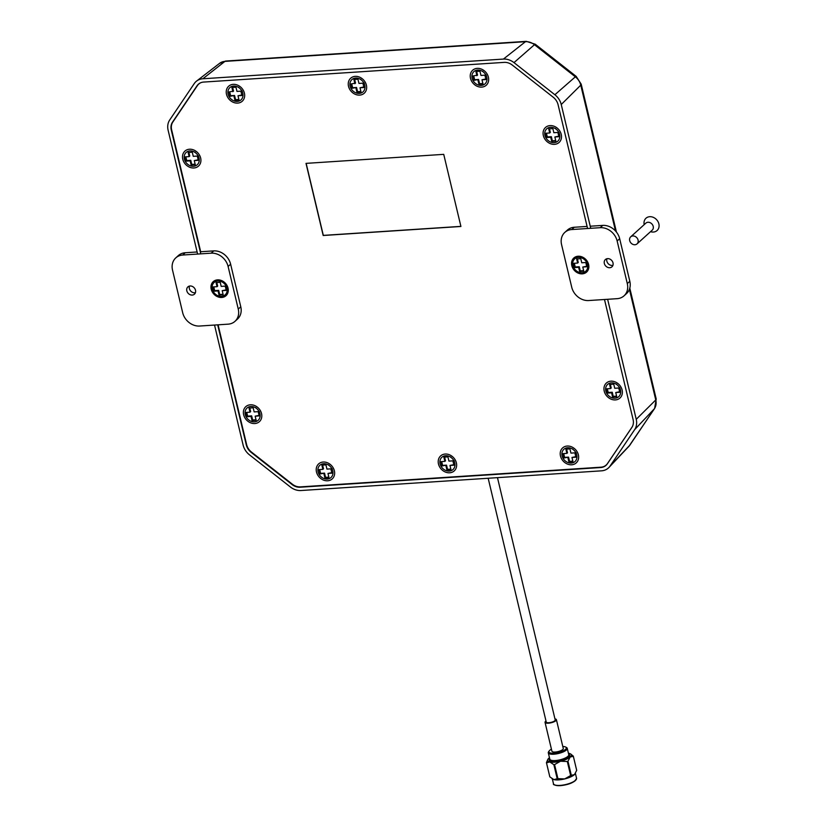 <?xml version="1.0" encoding="UTF-8"?>
<svg xmlns="http://www.w3.org/2000/svg" width="827" height="827" viewBox="0 0 827 827"><rect width="100%" height="100%" fill="white"/><g stroke="black" fill="none" stroke-linecap="round" stroke-linejoin="round"><path stroke-width="1.24" d="M587.583 228.51L558.091 104.729A11.764 9.79 -132.1 0 0 553.211 97.224L512.316 65.085A11.764 9.79 -132.1 0 0 504.201 62.376L203.649 82.069A11.764 9.79 -132.1 0 0 198.542 84.075A11.764 9.79 -132.1 0 0 197.053 85.75L172.492 122.169A11.764 9.79 -132.1 0 0 171.282 130.077L200.775 253.858M217.687 324.846L246.281 444.874A11.764 9.79 -132.1 0 0 251.16 452.379L292.055 484.519A11.764 9.79 -132.1 0 0 300.17 487.227L600.722 467.534A11.764 9.79 -132.1 0 0 606.201 465.177A11.764 9.79 -132.1 0 0 607.318 463.854L631.88 427.435A11.764 9.79 -132.1 0 0 633.089 419.527L604.496 299.498M590.726 228.304L561.244 104.522A15.331 12.756 -132.1 0 0 554.876 94.743L513.991 62.614A15.331 12.756 -132.1 0 0 503.416 59.079L202.863 78.772A15.331 12.756 -132.1 0 0 196.599 81.067A15.331 12.756 -132.1 0 0 194.273 83.558L169.711 119.977A15.331 12.756 -132.1 0 0 168.129 130.284L197.622 254.065M214.534 325.052L243.128 445.081A15.331 12.756 -132.1 0 0 249.496 454.86L290.38 486.989A15.331 12.756 -132.1 0 0 300.956 490.525L601.508 470.832A15.331 12.756 -132.1 0 0 609.003 467.41A15.331 12.756 -132.1 0 0 610.099 466.046L634.66 429.627A15.331 12.756 -132.1 0 0 636.242 419.32L607.638 299.291M237.277 101.401A8.28 6.885 47.9 0 1 228.128 94.206A8.28 6.885 47.9 0 1 233.627 86.06A8.28 6.885 47.9 0 1 237.091 86.659A8.28 6.885 47.9 0 1 242.652 92.8A8.28 6.885 47.9 0 1 237.277 101.401M238.879 99.467L235.571 99.685L234.568 95.467L229.999 96.294L228.965 91.952L233.534 91.125L232.645 87.424M229.999 96.294L230.63 95.715L229.72 91.9M234.568 95.467L230.63 95.715M241.804 94.991L238 95.767L241.929 95.508L240.895 91.166L236.967 91.425L235.964 87.207L231.891 87.476L232.904 91.694M233.938 96.035L234.94 100.253L239.003 99.984L238 95.767M234.94 100.253L235.571 99.685M359.28 93.399A8.28 6.885 47.9 0 1 350.131 86.215A8.28 6.885 47.9 0 1 355.62 78.069A8.28 6.885 47.9 0 1 359.094 78.668A8.28 6.885 47.9 0 1 364.655 84.809A8.28 6.885 47.9 0 1 359.28 93.399M360.882 91.466L357.574 91.683L356.561 87.466L352.002 88.293L350.968 83.961L355.527 83.124L354.649 79.433M352.002 88.293L352.633 87.724L351.723 83.909M356.561 87.466L352.633 87.724M363.808 86.99L360.003 87.776L363.932 87.517L362.898 83.176L358.97 83.434L357.957 79.216L353.894 79.475L354.897 83.703M355.93 88.034L356.944 92.262L361.006 91.993L360.003 87.776M356.944 92.262L357.574 91.683M481.273 85.408A8.28 6.885 47.9 0 1 472.124 78.224A8.28 6.885 47.9 0 1 477.624 70.078A8.28 6.885 47.9 0 1 481.087 70.667A8.28 6.885 47.9 0 1 486.648 76.818A8.28 6.885 47.9 0 1 481.273 85.408M482.885 83.475L479.567 83.692L478.564 79.475L474.005 80.302L472.972 75.96L477.53 75.133L476.652 71.432M474.005 80.302L474.636 79.733L473.726 75.908M478.564 79.475L474.636 79.733M485.811 78.999L481.996 79.774L485.935 79.526L484.901 75.185L480.963 75.443L479.96 71.215L475.897 71.484L476.9 75.702M477.934 80.043L478.936 84.261L483.009 84.003L481.996 79.774M478.936 84.261L479.567 83.692M199.028 158.122A8.28 6.885 47.9 0 1 193.539 166.268A8.28 6.885 47.9 0 1 184.39 159.084A8.28 6.885 47.9 0 1 193.342 151.527A8.28 6.885 47.9 0 1 198.904 157.678A8.28 6.885 47.9 0 1 199.028 158.122M198.191 159.807L194.283 160.593L195.265 164.718L191.12 164.986L191.75 164.418L190.768 160.293L190.138 160.862L191.12 164.986M195.141 164.191L191.75 164.418M188.897 152.437L189.755 156.034L189.125 156.603L188.142 152.488L192.288 152.22L193.27 156.334L197.302 156.076L198.315 160.335L194.283 160.593M190.768 160.293L186.747 160.562L185.858 156.82M189.125 156.603L185.103 156.872L186.116 161.131L186.747 160.562M186.116 161.131L190.138 160.862M226.949 288.189A8.28 6.885 47.9 0 1 221.45 296.335A8.28 6.885 47.9 0 1 212.312 289.15A8.28 6.885 47.9 0 1 221.264 281.593A8.28 6.885 47.9 0 1 226.825 287.744A8.28 6.885 47.9 0 1 226.949 288.189M226.112 289.874L222.205 290.659L223.187 294.784L219.041 295.053L219.672 294.484L218.69 290.36L218.059 290.939L219.041 295.053M223.063 294.257L219.672 294.484M216.819 282.503L217.677 286.101L217.046 286.68L216.064 282.555L220.209 282.286L221.191 286.4L225.223 286.142L226.236 290.401L222.205 290.659M218.69 290.36L214.669 290.628L213.78 286.886M217.046 286.68L213.025 286.938L214.038 291.197L214.669 290.628M214.038 291.197L218.059 290.939M259.916 413.686A8.28 6.885 47.9 0 1 254.416 421.842A8.28 6.885 47.9 0 1 245.268 414.647A8.28 6.885 47.9 0 1 254.23 407.101A8.28 6.885 47.9 0 1 259.792 413.242A8.28 6.885 47.9 0 1 259.916 413.686M259.078 415.381L255.171 416.167L256.153 420.281L252.008 420.55L252.638 419.982L251.656 415.867L251.026 416.436L252.008 420.55M256.029 419.765L252.638 419.982M249.785 408.011L250.643 411.608L250.012 412.177L249.03 408.062L253.176 407.783L254.158 411.908L258.189 411.639L259.202 415.898L255.171 416.167M251.656 415.867L247.635 416.126L246.735 412.394M250.012 412.177L245.981 412.446L247.004 416.705L247.635 416.126M247.004 416.705L251.026 416.436M323.595 463.74A8.28 6.885 47.9 0 1 327.068 464.329A8.28 6.885 47.9 0 1 332.63 470.48A8.28 6.885 47.9 0 1 327.254 479.071A8.28 6.885 47.9 0 1 318.106 471.886A8.28 6.885 47.9 0 1 323.595 463.74M322.623 465.094L323.502 468.795L322.871 469.364L321.868 465.146L325.941 464.877L326.944 469.105L330.872 468.847L331.906 473.178L327.978 473.437L331.782 472.662M328.857 477.138L325.549 477.355L324.535 473.137L319.977 473.964L318.943 469.622L322.871 469.364M324.535 473.137L320.607 473.395L319.698 469.571M319.977 473.964L320.607 473.395M323.905 473.706L324.918 477.923L328.981 477.665L327.978 473.437M324.918 477.923L325.549 477.355M445.598 455.739A8.28 6.885 47.9 0 1 449.061 456.339A8.28 6.885 47.9 0 1 454.623 462.479A8.28 6.885 47.9 0 1 449.247 471.08A8.28 6.885 47.9 0 1 440.109 463.885A8.28 6.885 47.9 0 1 445.598 455.739M444.626 457.104L445.505 460.804L444.874 461.373L443.872 457.155L447.934 456.886L448.937 461.104L452.876 460.846L453.909 465.188L449.971 465.446L453.785 464.671M450.86 469.147L447.541 469.364L446.539 465.146L441.98 465.973L440.946 461.631L444.874 461.373M446.539 465.146L442.61 465.405L441.701 461.58M441.98 465.973L442.61 465.405M445.908 465.715L446.911 469.932L450.984 469.664L449.971 465.446M446.911 469.932L447.541 469.364M567.601 447.748A8.28 6.885 47.9 0 1 571.064 448.348A8.28 6.885 47.9 0 1 576.626 454.488A8.28 6.885 47.9 0 1 571.25 463.079A8.28 6.885 47.9 0 1 562.102 455.894A8.28 6.885 47.9 0 1 567.601 447.748M566.619 449.113L567.508 452.814L566.877 453.382L565.864 449.164L569.937 448.896L570.94 453.113L574.868 452.855L575.902 457.197L571.974 457.455L575.778 456.68M572.853 461.156L569.545 461.373L568.542 457.145L563.973 457.982L562.939 453.641L566.877 453.382M568.542 457.145L564.603 457.403L563.694 453.589M563.973 457.982L564.603 457.403M567.911 457.724L568.914 461.942L572.977 461.673L571.974 457.455M568.914 461.942L569.545 461.373M544.962 135.452A8.28 6.885 47.9 0 1 553.925 127.906A8.28 6.885 47.9 0 1 559.486 134.046A8.28 6.885 47.9 0 1 559.6 134.491A8.28 6.885 47.9 0 1 554.111 142.647A8.28 6.885 47.9 0 1 544.962 135.452M549.479 128.816L550.337 132.413L549.707 132.982L548.725 128.867L552.87 128.588L553.842 132.713L557.874 132.444L558.887 136.703L554.865 136.972L558.763 136.186M551.351 136.672L550.72 137.241L551.702 141.355L552.333 140.786L551.351 136.672L547.319 136.931L546.43 133.199M554.865 136.972L555.847 141.086L551.702 141.355M555.723 140.569L552.333 140.786M549.707 132.982L545.675 133.25L546.688 137.509L547.319 136.931M546.688 137.509L550.72 137.241M572.884 265.519A8.28 6.885 47.9 0 1 581.846 257.972A8.28 6.885 47.9 0 1 587.408 264.113A8.28 6.885 47.9 0 1 587.521 264.568A8.28 6.885 47.9 0 1 582.032 272.714A8.28 6.885 47.9 0 1 572.884 265.519M577.401 258.882L578.249 262.479L577.628 263.048L576.646 258.934L580.781 258.665L581.763 262.779L585.795 262.51L586.808 266.77L582.787 267.038L586.684 266.253M579.272 266.739L578.642 267.307L579.624 271.421L580.254 270.853L579.272 266.739L575.241 266.997L574.351 263.265M582.787 267.038L583.759 271.153L579.624 271.421M583.635 270.636L580.254 270.853M577.628 263.048L573.597 263.317L574.61 267.576L575.241 266.997M574.61 267.576L578.642 267.307M605.85 391.026A8.28 6.885 47.9 0 1 614.802 383.47A8.28 6.885 47.9 0 1 620.364 389.62A8.28 6.885 47.9 0 1 620.488 390.065A8.28 6.885 47.9 0 1 614.999 398.211A8.28 6.885 47.9 0 1 605.85 391.026M610.357 384.379L611.215 387.977L610.584 388.556L609.602 384.431L613.748 384.162L614.73 388.276L618.761 388.018L619.774 392.277L615.743 392.536L619.65 391.75M612.238 392.236L611.608 392.815L612.58 396.929L613.21 396.36L612.238 392.236L608.207 392.505L607.318 388.762M615.743 392.536L616.725 396.66L612.58 396.929M616.601 396.133L613.21 396.36M610.584 388.556L606.563 388.814L607.576 393.073L608.207 392.505M607.576 393.073L611.608 392.815M189.435 286.09A4.9 4.083 -132.1 0 0 190.417 290.701A4.9 4.083 -132.1 0 0 194.769 292.799A4.9 4.083 -132.1 0 0 195.41 292.696M192.246 295.074A4.9 4.083 -132.1 0 0 194.448 294.174A4.9 4.083 -132.1 0 0 195.007 288.954A4.9 4.083 -132.1 0 0 190.076 285.987A4.9 4.083 -132.1 0 0 187.874 286.897A4.9 4.083 -132.1 0 0 187.315 292.107A4.9 4.083 -132.1 0 0 192.246 295.074M217.532 279.867A9.5 7.908 47.9 0 1 228.035 288.116A9.5 7.908 47.9 0 1 221.729 297.472A9.5 7.908 47.9 0 1 211.226 289.223A9.5 7.908 47.9 0 1 217.532 279.867M197.126 251.977L185.227 252.752A15.331 12.756 -132.1 0 0 178.322 255.584L175.8 257.869A15.331 12.756 -132.1 0 0 172.533 270.129L182.684 312.72A15.331 12.756 -132.1 0 0 199.617 326.034L228.087 324.163A15.331 12.756 -132.1 0 0 234.992 321.331A15.331 12.756 -132.1 0 0 238.259 309.081L228.107 266.48A15.331 12.756 -132.1 0 0 211.174 253.176L182.705 255.036A15.331 12.756 -132.1 0 0 175.8 257.869M234.992 321.331L237.514 319.046A15.331 12.756 -132.1 0 0 240.781 306.796L230.63 264.195A15.331 12.756 -132.1 0 0 213.697 250.891L200.279 251.77M606.935 258.727A4.9 4.083 -132.1 0 0 607.928 263.348A4.9 4.083 -132.1 0 0 612.269 265.436A4.9 4.083 -132.1 0 0 612.921 265.343M609.747 267.721A4.9 4.083 -132.1 0 0 611.959 266.811A4.9 4.083 -132.1 0 0 612.518 261.601A4.9 4.083 -132.1 0 0 607.587 258.634A4.9 4.083 -132.1 0 0 605.374 259.544A4.9 4.083 -132.1 0 0 604.826 264.754A4.9 4.083 -132.1 0 0 609.747 267.721M578.104 256.236A9.5 7.908 47.9 0 1 588.607 264.495A9.5 7.908 47.9 0 1 582.301 273.851A9.5 7.908 47.9 0 1 571.798 265.591A9.5 7.908 47.9 0 1 578.104 256.236M624.034 295.839A15.331 12.756 -132.1 0 0 627.3 283.589L617.149 240.988A15.331 12.756 -132.1 0 0 600.216 227.683L571.746 229.544A15.331 12.756 -132.1 0 0 564.841 232.377A15.331 12.756 -132.1 0 0 561.574 244.637L571.726 287.227A15.331 12.756 -132.1 0 0 588.659 300.542L617.128 298.671A15.331 12.756 -132.1 0 0 624.034 295.839L626.556 293.554A15.331 12.756 -132.1 0 0 629.823 281.304L619.671 238.714A15.331 12.756 -132.1 0 0 602.738 225.399L590.23 226.216M587.087 226.422L574.269 227.26A15.331 12.756 -132.1 0 0 567.363 230.102L564.841 232.377M637.069 243.862L652.203 230.164A4.735 3.939 -132.1 0 0 653.216 226.381A4.735 3.939 -132.1 0 0 650.094 222.659A4.735 3.939 -132.1 0 0 645.846 223.145L630.712 236.832A4.735 3.939 47.9 0 1 634.96 236.357A4.735 3.939 47.9 0 1 638.082 240.078A4.735 3.939 47.9 0 1 637.069 243.862A4.735 3.939 47.9 0 1 632.82 244.347A4.735 3.939 47.9 0 1 629.698 240.626A4.735 3.939 47.9 0 1 630.712 236.832M650.539 231.674A8.28 6.885 -132.1 0 0 658.871 223.89A8.28 6.885 -132.1 0 0 649.815 216.695A8.28 6.885 -132.1 0 0 644.181 224.644M189.476 149.232A10.12 8.415 47.9 0 1 200.651 158.019A10.12 8.415 47.9 0 1 193.942 167.974A10.12 8.415 47.9 0 1 182.757 159.187A10.12 8.415 47.9 0 1 189.476 149.232M250.364 404.796A10.12 8.415 47.9 0 1 261.539 413.583A10.12 8.415 47.9 0 1 254.83 423.538A10.12 8.415 47.9 0 1 243.645 414.761A10.12 8.415 47.9 0 1 250.364 404.796M323.192 462.035A10.12 8.415 47.9 0 1 334.377 470.821A10.12 8.415 47.9 0 1 327.657 480.776A10.12 8.415 47.9 0 1 316.483 471.99A10.12 8.415 47.9 0 1 323.192 462.035M445.195 454.044A10.12 8.415 47.9 0 1 456.37 462.82A10.12 8.415 47.9 0 1 449.661 472.786A10.12 8.415 47.9 0 1 438.475 463.999A10.12 8.415 47.9 0 1 445.195 454.044M567.188 446.042A10.12 8.415 47.9 0 1 578.373 454.829A10.12 8.415 47.9 0 1 571.653 464.784A10.12 8.415 47.9 0 1 560.479 456.008A10.12 8.415 47.9 0 1 567.188 446.042M610.936 381.175A10.12 8.415 47.9 0 1 622.111 389.962A10.12 8.415 47.9 0 1 615.402 399.917A10.12 8.415 47.9 0 1 604.217 391.13A10.12 8.415 47.9 0 1 610.936 381.175M550.048 125.601A10.12 8.415 47.9 0 1 561.233 134.387A10.12 8.415 47.9 0 1 554.514 144.343A10.12 8.415 47.9 0 1 543.339 135.566A10.12 8.415 47.9 0 1 550.048 125.601M477.22 68.372A10.12 8.415 47.9 0 1 488.395 77.159A10.12 8.415 47.9 0 1 481.686 87.114A10.12 8.415 47.9 0 1 470.501 78.327A10.12 8.415 47.9 0 1 477.22 68.372M355.217 76.363A10.12 8.415 47.9 0 1 366.392 85.15A10.12 8.415 47.9 0 1 359.683 95.105A10.12 8.415 47.9 0 1 348.508 86.318A10.12 8.415 47.9 0 1 355.217 76.363M233.214 84.354A10.12 8.415 47.9 0 1 244.399 93.141A10.12 8.415 47.9 0 1 237.68 103.096A10.12 8.415 47.9 0 1 226.505 94.319A10.12 8.415 47.9 0 1 233.214 84.354M460.918 226.474L443.727 154.349L306.011 163.374L323.192 235.499L460.918 226.474M200.682 251.739L171.644 129.839A11.65 9.697 47.9 0 1 172.843 122.014L197.395 85.594A11.65 9.697 47.9 0 1 198.687 84.106A11.65 9.697 47.9 0 1 200.93 82.659M632.407 426.525A11.65 9.697 47.9 0 1 632.035 427.135L607.473 463.554A11.65 9.697 47.9 0 1 606.191 465.043A11.65 9.697 47.9 0 1 600.95 467.193L300.397 486.886A11.65 9.697 47.9 0 1 292.365 484.208L251.47 452.069A11.65 9.697 47.9 0 1 246.632 444.637L218.09 324.815M306.155 163.364L323.316 235.385L460.887 226.371M488.168 478.254L546.254 722.085A4.6 1.406 -13.4 0 0 548.839 722.726A4.6 1.406 -13.4 0 0 555.206 719.955L497.472 477.644M545.996 721.01A5.841 1.788 -13.4 0 0 545.045 722.374A5.841 1.788 -13.4 0 0 548.322 723.191A5.841 1.788 -13.4 0 0 556.406 719.666A5.841 1.788 -13.4 0 0 554.948 718.88M545.045 722.374L551.919 751.226A5.841 1.788 -13.4 0 0 555.196 752.043A5.841 1.788 -13.4 0 0 563.28 748.518L556.406 719.666M551.444 749.21A8.952 2.739 -13.4 0 0 549.149 750.978A8.952 2.739 -13.4 0 0 553.914 753.201A8.952 2.739 -13.4 0 0 563.663 750.585A8.952 2.739 -13.4 0 0 565.647 747.05A8.952 2.739 -13.4 0 0 562.805 746.502M565.647 747.05L566.516 747.525A9.738 2.977 166.6 0 1 567.239 748.332A9.738 2.977 166.6 0 1 553.77 754.214A9.738 2.977 166.6 0 1 548.301 752.849A9.738 2.977 166.6 0 1 548.58 751.795L549.149 750.978M553.852 764.655L549.738 761.936A12.167 3.711 -13.4 0 0 554.452 762.194A12.167 3.711 -13.4 0 0 560.499 761.233L554.566 764.603A13.821 4.218 166.6 0 1 554.204 764.634A13.821 4.218 166.6 0 1 553.852 764.655L557.191 778.693A13.821 4.218 -13.4 0 0 557.553 778.672A13.821 4.218 -13.4 0 0 557.915 778.641L554.566 764.603M570.795 754.1L573.276 756.105A13.821 4.218 166.6 0 1 573.338 756.281A13.821 4.218 166.6 0 1 573.349 756.343L576.698 770.371A13.821 4.218 -13.4 0 0 576.677 770.319A13.821 4.218 -13.4 0 0 576.667 770.268M546.461 762.742L549.779 776.667A13.821 4.218 -13.4 0 0 549.79 776.729A13.821 4.218 -13.4 0 0 549.852 776.904L546.502 762.866A13.821 4.218 166.6 0 1 546.451 762.69A13.821 4.218 166.6 0 1 546.44 762.628L547.753 759.558M571.302 775.261L567.953 761.222A13.821 4.218 166.6 0 1 567.312 761.502L570.651 775.54A13.821 4.218 -13.4 0 0 571.302 775.261L574.434 774.641L576.698 770.371M573.349 756.343L570.216 756.953L567.953 761.222M567.312 761.502L560.499 761.233A12.167 3.711 -13.4 0 0 570.216 756.953A12.167 3.711 -13.4 0 0 570.62 753.976A12.167 3.711 -13.4 0 0 569.172 753.387A12.167 3.711 -13.4 0 0 568.407 753.232M557.915 778.641L564.717 778.92L570.651 775.54M549.469 757.749A12.167 3.711 -13.4 0 0 548.694 758.369A12.167 3.711 -13.4 0 0 547.825 759.403A12.167 3.711 -13.4 0 0 549.738 761.936L546.502 762.866M549.852 776.904L553.956 779.623L557.191 778.693M576.553 778.248L575.406 773.431A12.167 3.711 166.6 0 1 575.303 773.607A12.167 3.711 166.6 0 1 574.434 774.641A12.167 3.711 166.6 0 1 564.717 778.92A12.167 3.711 166.6 0 1 553.956 779.623A12.167 3.711 166.6 0 1 552.508 779.034A12.167 3.711 166.6 0 1 552.333 778.91L553.48 783.738A11.857 3.618 -13.4 0 0 560.137 785.402A11.857 3.618 -13.4 0 0 576.553 778.248C575.013 782.166 569.607 784.637 560.324 785.65C555.082 785.423 552.808 784.782 553.48 783.738M172.492 122.169L173.06 121.693M197.053 85.75L197.643 85.243M634.66 429.627L654.415 408.714L629.864 445.133L610.099 466.046M630.195 444.637A6.13 3.329 -146 0 1 630.05 444.905A6.13 3.329 -146 0 1 629.864 445.133A13.046 10.854 47.9 0 1 628.933 446.301L609.003 467.41M636.242 419.32L655.759 399.948A13.046 10.854 47.9 0 1 654.415 408.714A6.13 3.329 -146 0 0 654.612 408.476L628.933 446.301M513.991 62.614L534.459 44.699L575.354 76.828A13.046 10.854 47.9 0 1 580.771 85.15L561.244 104.522M225.761 61.043A6.13 2.843 86.3 0 0 224.923 61.384A13.046 10.854 47.9 0 0 219.589 63.338L225.761 61.043L526.303 41.35L535.265 44.244L576.161 76.373L581.205 84.189A6.13 1.871 166.6 0 1 580.771 85.15L615.505 230.971M629.409 289.347L655.759 399.948A6.13 1.871 166.6 0 0 656.204 398.986L654.612 408.476M576.161 76.373A6.13 0.682 128.2 0 0 575.354 76.828L554.876 94.743M503.416 59.079L525.465 41.691A13.046 10.854 47.9 0 1 534.459 44.699A6.13 0.682 128.2 0 1 535.265 44.244M526.303 41.35A6.13 2.843 86.3 0 0 525.465 41.691L224.923 61.384L202.863 78.772M182.705 255.036L185.227 252.752M211.174 253.176L213.697 250.891M228.107 266.48L230.63 264.195M238.259 309.081L240.781 306.796M574.269 227.26L571.746 229.544M602.738 225.399L600.216 227.683M629.823 281.304L627.3 283.589M619.671 238.714L617.149 240.988M576.057 779.727A11.464 3.504 166.6 0 1 560.386 785.619M568.645 754.224A10.513 3.215 166.6 0 1 566.795 758.38A10.513 3.215 166.6 0 1 555.134 761.574A10.513 3.215 166.6 0 1 549.707 758.731M548.301 752.849L549.821 759.196A9.738 2.977 -13.4 0 0 555.279 760.561A9.738 2.977 -13.4 0 0 568.759 754.679L567.239 748.332M560.261 785.629A11.464 3.504 166.6 0 1 554.597 784.844M219.589 63.338L196.599 81.067M581.205 84.189L616.435 232.067M629.802 288.158L656.204 398.986M238.91 87.404L237.091 86.659M242.094 90.918L242.652 92.8M360.913 79.402L359.094 78.668M364.097 82.917L364.655 84.809M482.906 71.411L481.087 70.667M486.09 74.926L486.648 76.818M195.172 152.271L193.342 151.527M198.346 155.786L198.904 157.678M223.083 282.338L221.264 281.593M226.267 285.853L226.825 287.744M256.05 407.835L254.23 407.101M259.233 411.36L259.792 413.242M328.888 465.074L327.068 464.329M332.072 468.589L332.63 470.48M450.88 457.083L449.061 456.339M454.064 460.598L454.623 462.479M572.884 449.082L571.064 448.348M576.068 452.607L576.626 454.488M555.744 128.64L553.925 127.906M558.928 132.165L559.486 134.046M583.666 258.717L581.846 257.972M586.85 262.231L587.408 264.113M616.632 384.214L614.802 383.47M619.805 387.729L620.364 389.62M198.687 84.106L199.452 83.403M606.191 465.043L606.966 464.34M576.677 770.319L573.338 756.281M549.79 776.729L546.451 762.69M552.508 779.034L551.981 778.683M570.62 753.976L571.147 754.327"/></g></svg>
